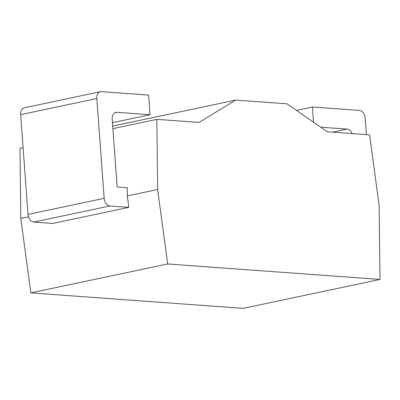 <?xml version="1.0" encoding="UTF-8"?>
<svg xmlns="http://www.w3.org/2000/svg" width="400" height="400" viewBox="0 0 400 400"><rect width="100%" height="100%" fill="white"/><g stroke="black" fill="none" stroke-linecap="round" stroke-linejoin="round"><path stroke-width="0.6" d="M167.665 263.965L157.635 189.515L156.82 119.355L199.005 122.43L235.72 100.08L287.01 103.825L327.42 131.795L369.605 134.875L379.145 205.67L380 279.45L167.665 263.965L30.845 292.88L20.815 218.43L20 148.27L23.1 147.615M157.635 189.515L127.3 195.925L128.84 207.355L52.685 223.45L33.695 222.065A7.375 5.06 -101.9 0 1 28.005 214.405L20.68 114.635A7.375 5.06 -101.9 0 1 24.305 107.795L100.465 91.7A7.375 5.06 78.1 0 0 96.835 98.54L104.165 198.31A7.375 5.06 78.1 0 0 109.85 205.97L128.84 207.355M28.465 216.81L20.815 218.43M127.3 195.925L127.205 187.68L117.165 186.945L112.19 119.22A7.375 5.06 -101.9 0 1 115.815 112.375A7.375 5.06 -101.9 0 1 116.805 112.31L150.035 114.735L148.59 95.07L101.455 91.635A7.375 5.06 78.1 0 0 100.465 91.7M320.76 127.185L347.075 129.105A7.375 5.06 -101.9 0 1 352.03 133.59M313.515 122.17L312.405 107.02L359.54 110.455A7.375 5.06 78.1 0 1 365.225 118.115L366.44 134.64M156.82 119.355L112.88 128.64M150.035 114.735L112.445 122.68M312.405 107.02L296.485 110.38M380 279.45L243.18 308.365L30.845 292.88M235.72 100.08L112.695 126.08M28.005 214.405L104.165 198.31M33.695 222.065L109.85 205.97M116.805 112.31L114.885 112.715M20.68 114.635L96.835 98.54M347.075 129.105L332.56 132.17"/></g></svg>

